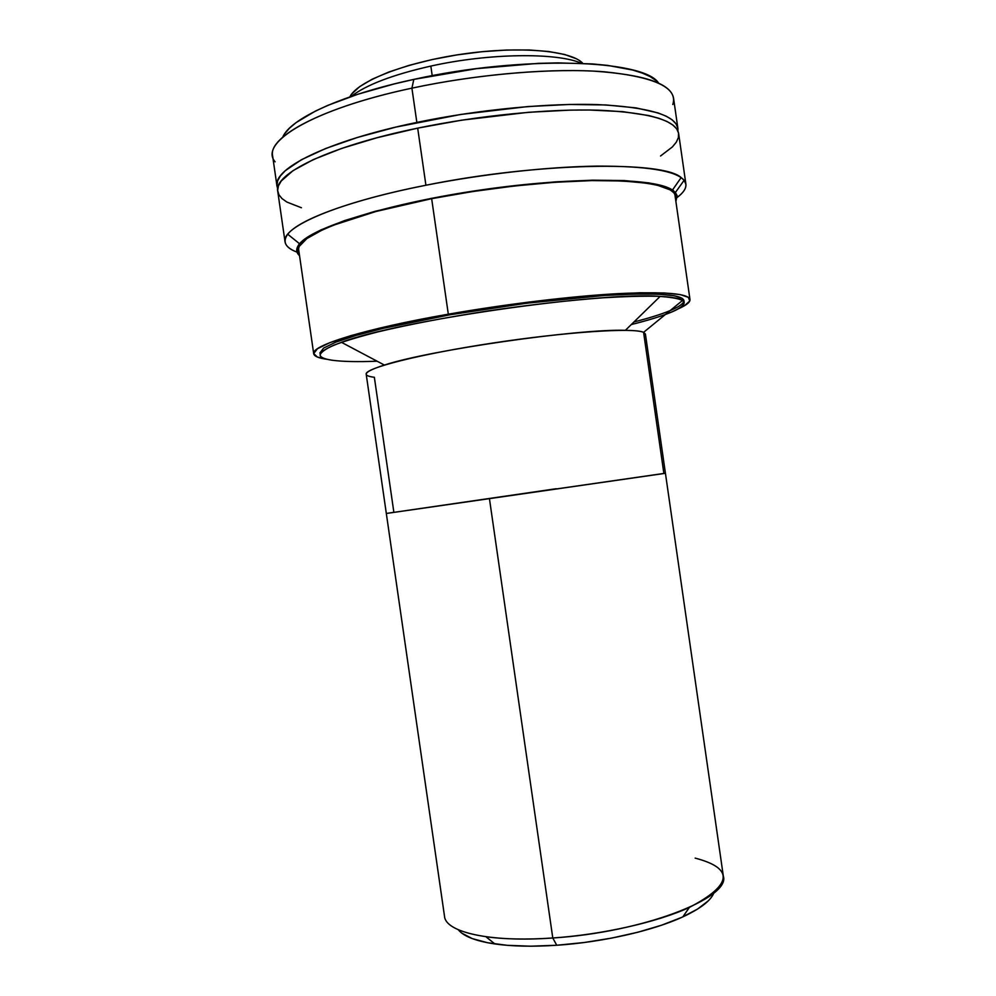<?xml version="1.0" encoding="UTF-8"?>
<svg xmlns="http://www.w3.org/2000/svg" width="996" height="996" viewBox="0 0 996 996"><rect width="100%" height="100%" fill="white"/><g stroke="black" fill="none" stroke-linecap="round" stroke-linejoin="round"><path stroke-width="1.49" d="M431.654 198.677L448.312 314.188C505.943 304.079 571.106 296.235 617.458 293.671C664.382 291.454 688.56 293.409 689.991 299.559C690.216 302.186 686.331 305.274 678.363 308.797L684.451 305.735L689.767 301.016L688.373 297.343L680.355 294.617L664.481 292.973L640.092 292.762L607.747 294.256L569.339 297.493L527.855 302.199L448.312 314.188L431.654 198.677M689.991 299.559L674.815 194.033M683.941 300.668L682.248 298.389L674.367 295.787L658.904 294.218L635.261 294.044L603.987 295.501L526.921 303.182L450.254 314.736C505.956 304.975 568.878 297.406 613.685 294.916C659.091 292.749 682.497 294.654 683.916 300.593M683.829 301.639C680.94 307.328 664.307 314.114 633.917 321.994M327.497 359.369L317.388 357.066L313.69 353.555L317.487 348.712L329.863 342.649L350.829 335.652L379.152 328.232L448.312 314.188C364.486 328.792 310.777 345.699 313.703 353.779C314.25 356.369 318.845 358.236 327.497 359.369M450.254 314.736L383.51 328.269L356.095 335.428L335.727 342.188L323.625 348.065L319.828 353.032M298.476 248.29L313.703 353.767M695.171 858.116C734.376 868.425 732.446 884.859 689.369 907.431C657.335 922.159 602.331 934.646 552.78 937.983L556.739 945.254C602.431 942.241 653.077 930.675 682.82 916.88C700.412 908.676 710.771 900.695 713.871 892.939M663.921 473.436L386.324 513.475L444.515 916.32C445.573 932.206 490.069 942.565 552.78 937.983L489.472 498.872L552.78 937.983C642.258 932.468 730.989 897.906 723.333 876.131L665.428 473.262L386.324 513.475L556.216 488.725M393.868 512.305L386.423 513.45L393.868 512.305L374.359 377.285C360.801 375.629 364.15 371.558 384.381 365.059C429.251 350.206 578.141 328.742 625.376 330.323C634.676 330.46 640.752 331.12 643.59 332.34L645.408 334.009L665.428 473.262L663.884 473.523L643.59 332.34L682.546 300.431L682.248 298.389L682.546 300.431C679.434 298.364 671.964 297.02 660.149 296.397C600.638 291.517 397.155 320.837 341.454 342.325C316.342 351.613 313.391 357.601 332.602 360.291C324.758 359.207 320.6 357.477 320.114 355.086C320.787 352.285 325.431 348.961 334.058 345.089C345.014 340.968 359.743 336.548 378.243 331.817C409.194 324.459 445.473 317.537 487.094 311.038C529.05 304.863 567.633 300.456 602.854 297.816C624.405 296.509 642.52 295.986 657.198 296.273C669.636 296.982 678.077 298.377 682.546 300.431L643.59 332.34C633.917 327.497 566.151 331.88 492.696 343.06C419.192 354.178 364.125 368.358 366.204 374.235L386.324 513.475L665.253 473.299M552.78 937.983C526.834 939.726 504.549 939.303 485.936 936.738L494.888 943.959C512.181 946.399 532.798 946.835 556.739 945.254L552.78 937.983M458.334 929.766C463.501 936.327 475.69 941.058 494.888 943.959M461.808 933.128L472.216 938.581L487.53 942.726L507.275 945.329L530.681 946.2L556.739 945.254L584.191 942.515L611.731 938.083L637.975 932.206L661.705 925.16L681.824 917.328L697.536 909.087L708.318 900.807M643.59 332.34L663.884 473.523L386.324 513.475M332.602 360.291C342.948 361.648 357.788 361.959 377.111 361.212C357.788 361.959 342.948 361.648 332.602 360.291M665.403 314.475C681.389 308.66 687.103 303.979 682.546 300.431L684.215 302.61C683.318 308.561 665.677 315.881 631.265 324.584M298.588 245.041L299.36 243.584M672.649 189.788L673.582 190.722M299.174 253.27L298.314 250.88C294.592 237.534 347.641 214.912 431.492 198.702L472.664 191.543L514.583 185.966L554.984 182.268L591.724 180.6L623.023 180.973L647.587 183.289L657.074 185.107L670.221 189.887L673.869 192.776L675.612 195.926L675.562 199.026L675.711 196.486C673.719 186.414 648.981 181.073 601.509 180.5C554.672 180.537 489.136 187.447 431.492 198.702L375.953 211.488L333.174 225.295L322.467 229.852L306.893 238.554L299.198 246.448L298.252 249.996L299.174 253.27M430.832 66.085C489.048 53.099 556.764 52.39 581.552 63.296C556.764 52.39 489.048 53.099 430.832 66.085L432.214 75.684L430.832 66.085C392.798 74.712 366.192 84.847 351.028 96.525C366.192 84.847 392.798 74.712 430.832 66.085M582.822 63.358C571.43 50.547 519.601 45.791 462.567 54.07C405.521 62.238 357.141 81.435 349.833 96.936M425.915 185.244C351.625 199.81 298.339 219.817 287.757 234.259C282.229 241.791 285.317 247.743 297.045 252.137C289.749 249.386 285.752 245.975 285.055 241.904C281.009 227.275 336.797 202.674 425.915 185.244C483.297 173.902 548.348 166.73 597.289 166.12C647.039 166.046 675.998 170.777 684.128 180.288L681.152 177.574C663.112 160.593 537.989 162.485 425.915 185.244L417.685 128.135L425.915 185.244M675.4 192.489L684.128 180.288L685.895 184.148C686.369 188.256 683.505 192.651 677.28 197.345C685.634 191.058 687.912 185.381 684.128 180.288L675.4 192.489L671.74 189.576L666.112 186.974L648.956 182.903L624.218 180.562L592.657 180.176L555.594 181.857L514.832 185.592L472.527 191.22L430.982 198.441L374.957 211.339L344.479 220.614L321.048 229.864L312.221 234.334L300.518 242.75L297.655 246.597L296.708 250.17L297.642 253.445L299.522 255.673C295.775 252.312 295.787 248.353 299.584 243.771C312.595 227.163 390.009 203.01 482.126 189.788C574.231 176.466 655.318 177.774 672.474 190.037L675.4 192.489L677.131 195.677L675.898 201.429M685.895 184.148L678.637 133.539C676.234 120.404 649.691 112.623 598.994 110.207C548.945 108.639 478.952 115.412 417.685 128.135L461.696 120.167L528.59 112.287L570.173 110.12L589.209 110.008L622.687 111.639L648.882 115.573L658.979 118.312L666.996 121.487L672.923 125.048L676.757 128.957L678.562 133.153L678.388 137.573L676.309 142.167L672.425 146.898L660.535 156.011M301.439 207.753L286.91 202.076L282.005 198.59L278.892 194.73L277.66 190.51L278.394 185.941L281.171 181.085L293.036 170.64L313.342 159.584L341.653 148.429L376.974 137.747L417.685 128.135C328.668 146.4 273.302 173.964 277.735 191.307L285.055 241.904M351.725 93.985L359.618 86.677L372.118 79.244L388.826 72.023L409.144 65.35L432.177 59.548L456.865 54.929L482.039 51.705L506.491 50.037L529.05 49.974L548.721 51.506L564.682 54.494L576.385 58.776M658.555 83.017C643.839 59.449 522.39 55.154 413.813 79.394L411.908 88.158C477.893 73.99 553.739 67.765 604.435 71.799C655.405 77.016 678.201 87.922 672.798 104.518M416.851 122.421C478.13 109.647 548.124 102.912 598.198 104.63C648.906 107.182 675.475 115.138 677.903 128.484L677.94 131.074L677.84 128.086L676.023 123.828L672.176 119.844L666.237 116.208L658.207 112.971L635.971 107.879L605.979 104.954L569.351 104.468L527.768 106.572L460.862 114.44L395.947 127.077L357.713 137.373L325.754 148.466L301.377 159.758L285.279 170.69L280.424 175.881L277.647 180.799L276.925 185.43L277.697 188.754L277 186.252C272.531 168.623 327.858 140.772 416.851 122.421L411.908 88.158L416.851 122.421M677.903 128.459L673.545 98.118C670.943 83.54 644.213 74.538 593.367 71.102C543.181 68.587 473.137 75.024 411.908 88.158C322.978 106.995 267.899 136.626 272.618 155.886L277 186.215M275.133 161.825C258.201 142.826 312.682 109.137 411.908 88.158L413.813 79.394C340.956 94.969 290.01 118.96 282.727 137.187M284.756 133.651L289.413 128.235L296.073 122.633L315.334 111.129L327.833 105.364L358.037 94.184L394.105 83.963L413.813 79.394L476.511 68.662L538.537 63.346L557.76 62.885L592.508 63.931L607.66 65.4L632.746 70.056L642.482 73.144L650.264 76.667L656.09 80.589M689.369 907.431L682.82 916.88M660.149 296.397L625.376 330.323M341.454 342.325L384.381 365.059M683.916 300.518L684.215 302.61M287.757 234.259L299.584 243.771M681.152 177.574L672.474 190.037"/></g></svg>

